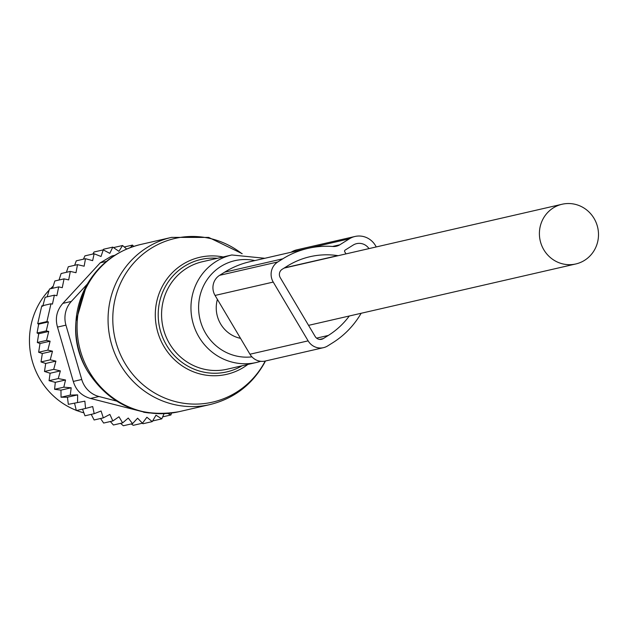 <?xml version="1.0" encoding="UTF-8"?>
<svg xmlns="http://www.w3.org/2000/svg" width="630" height="630" viewBox="0 0 630 630"><rect width="100%" height="100%" fill="white"/><g stroke="black" fill="none" stroke-linecap="round" stroke-linejoin="round"><path stroke-width="0.94" d="M120.535 423.36L123.338 425.754L132.552 423.636L137.6 418.202L142.467 423.21L133.253 425.329L131.237 423.935M110.344 421.525L113.424 424.998L122.637 422.88L128.252 418.044L132.552 423.636M100.54 418.509L103.635 423.061L112.849 420.95L118.968 416.776L122.637 422.88M91.232 414.359L94.106 419.982L103.32 417.871L109.872 414.414L112.849 420.95M82.53 409.138L84.971 415.8L94.185 413.682L101.076 410.996L103.32 417.871M74.624 403.507L76.34 410.563L85.554 408.445L84.861 401.16L68.331 404.342L84.861 401.16M38.713 333.75L37.044 333.002L38.698 324.135L48.392 321.914L46.258 330.892L48.73 331.451L38.713 333.75L37.328 342.507L40.013 343.515L38.643 352.241L42.328 353.517L41.021 361.943L45.699 363.471L44.494 371.464L50.132 373.243L49.053 380.677L55.298 382.339L54.597 389.301L60.953 390.135L61.055 397.223L67.426 397.223L68.331 404.342M126.669 249.039L122.574 245.511L118.912 251.307L112.786 247.118L109.809 253.362L103.265 249.874L101.02 256.489L94.13 253.756L92.649 260.647L85.499 258.702L84.144 266.199L77.498 264.647L75.986 272.719L70.324 271.412L68.67 279.917L64.047 278.862L54.834 280.98L52.558 288.288M70.324 271.412L61.11 273.53L59.023 280.019M77.498 264.647L68.284 266.766L66.41 272.317M85.499 258.702L76.285 260.82L74.655 265.301M171.525 413.052L170.911 414.973L162.658 416.871M167.745 413.469L170.911 414.973M164.052 413.705L161.776 418.848L152.641 420.95M142.467 423.21L146.885 417.249L152.255 421.612L155.98 415.194L161.776 418.848M152.255 421.612L143.041 423.722L142.215 423.273M38.698 324.135L37.713 323.702L41.761 305.897L50.975 303.778L46.935 321.584L37.713 323.702M42.738 306.337L45.155 297.297L54.369 295.179L52.44 304.109L50.975 303.778M47.171 296.832L49.486 288.989L58.7 286.878L62.268 287.682L64.047 278.862M94.13 253.756L84.908 255.867L83.42 259.198M103.265 249.874L94.051 251.992L92.87 254.04M112.786 247.118L103.572 249.228L103.084 249.913M122.574 245.511L113.495 247.598M130.52 247.503L132.489 245.086L124.275 246.976M46.258 330.892L37.044 333.002M48.392 321.914L46.935 321.584M54.369 295.179L56.85 295.738L58.7 286.878M87.271 284.122L71.332 301.423L62.882 303.369L100.241 262.812L111.825 256L114.762 255.323M144.191 412.13L90.531 398.459C81.687 395.955 75.939 390.277 73.293 381.426L57.495 327.088C54.975 318.166 56.779 310.259 62.882 303.369M71.332 301.423A24.507 23.593 77.1 0 0 65.945 325.143L81.742 379.488A24.507 23.593 77.1 0 0 98.981 396.514L116.369 401.026M143.687 412.248L149.397 413.012M49.14 290.115A73.521 70.78 77.1 0 0 47.518 291.911A73.521 70.78 77.1 0 0 76.261 410.343M76.639 410.492A73.521 70.78 77.1 0 0 83.475 412.729M53.141 286.193A73.521 70.78 77.1 0 0 50.439 288.776M48.73 331.451L46.541 340.389L37.328 342.507M77.545 402.224L77.663 394.876L70.269 395.105L71.19 387.789L63.811 387.182L65.536 379.984L58.267 378.559L60.362 370.897L53.708 369.353L55.897 361.124L50.242 359.825L52.487 351.186L47.856 350.13L50.109 341.2L46.541 340.389M94.185 413.682L92.704 406.555L85.554 408.445M133.71 246.401L132.489 245.086M50.109 341.2L40.013 343.515M47.856 350.13L38.643 352.241M52.487 351.186L42.328 353.517M50.242 359.825L41.021 361.943M55.897 361.124L45.699 363.471M53.708 369.353L44.494 371.464M60.362 370.897L50.132 373.243M58.267 378.559L49.053 380.677M65.536 379.984L55.298 382.339M63.811 387.182L54.597 389.301M71.19 387.789L60.953 390.135M70.269 395.105L61.055 397.223M77.663 394.876L67.426 397.223M308.117 248.338A88.838 85.522 77.1 0 0 282.823 258.804L277.806 261.946A14.703 14.159 77.1 0 0 273.231 282.075L215.058 295.439A14.703 14.159 77.1 0 1 219.634 275.31L224.658 272.168A88.838 85.522 77.1 0 1 249.945 261.702L308.117 248.338A88.838 85.522 77.1 0 1 332.908 246.487A12.254 11.797 77.1 0 0 336.325 246.228A12.254 11.797 77.1 0 0 339.814 244.786L349.422 238.786A19.609 18.876 77.1 0 1 355.005 236.47A19.609 18.876 77.1 0 1 375.456 245.542L376.283 246.928M291.084 252.252L349.422 238.786M355.005 236.47L296.832 249.834A19.609 18.876 77.1 0 0 291.249 252.15M273.231 282.075L308.133 340.861A14.703 14.159 77.1 0 0 323.474 347.666A14.703 14.159 77.1 0 0 327.663 345.933L332.679 342.791A88.838 85.522 77.1 0 0 361.147 313.275M316.599 338.137L328.317 335.443L323.3 338.586A6.127 5.898 77.1 0 1 315.157 336.475L280.263 277.68A6.127 5.898 77.1 0 1 282.169 269.293L287.185 266.159A80.262 77.27 77.1 0 1 310.039 256.693A80.262 77.27 77.1 0 1 337.743 255.623A2.449 2.362 77.1 0 1 338.097 255.701M328.317 335.443A80.262 77.27 77.1 0 0 349.296 315.992M368.991 248.606A12.254 11.797 77.1 0 0 356.651 243.637A12.254 11.797 77.1 0 0 353.162 245.078L345.122 250.102A1.228 1.181 77.1 0 0 344.744 251.78L345.996 253.89M215.058 295.439L249.96 354.225A14.703 14.159 77.1 0 0 265.309 361.029L323.474 347.666M217.397 299.368A30.634 29.492 77.1 0 0 239.046 337.995A30.634 29.492 77.1 0 0 240.526 338.334M562.212 263.757A30.634 29.492 77.1 0 0 575.812 263.962A30.634 29.492 77.1 0 0 598.5 234.549A30.634 29.492 77.1 0 0 575.686 204.451A30.634 29.492 77.1 0 0 562.094 204.246A30.634 29.492 77.1 0 0 539.398 233.659A30.634 29.492 77.1 0 0 562.212 263.757M241.904 253.685A83.979 80.845 77.1 0 0 123.307 277.767A83.979 80.845 77.1 0 0 153.862 392.522A83.979 80.845 77.1 0 0 264.269 362.809A83.979 80.845 77.1 0 0 265.214 361.045M242.203 253.677L208.688 237.423L171.588 237.376A85.775 82.577 77.1 0 0 118.802 277.546A85.775 82.577 77.1 0 0 124.669 371.291A85.775 82.577 77.1 0 0 210.003 404.57C233.785 398.64 251.819 384.977 264.104 363.573L265.474 360.99M247.858 364.447A60.039 57.803 -102.9 0 1 174.919 360.116A60.039 57.803 -102.9 0 1 162.823 285.421A60.039 57.803 -102.9 0 1 223.162 256.961M217.382 258.292A57.684 55.527 77.1 0 0 165.43 286.477A57.684 55.527 77.1 0 0 174.825 356.06A57.684 55.527 77.1 0 0 242.07 365.77M86.357 285.87A84.522 81.372 77.1 0 0 75.986 321.142L86.499 285.492C98.776 264.096 116.818 250.425 140.6 244.495A85.775 82.577 77.1 0 0 87.814 284.666A85.775 82.577 77.1 0 0 93.681 378.409A85.775 82.577 77.1 0 0 179.014 411.689L210.003 404.57M202.419 261.726A55.141 53.085 77.1 0 0 168.486 287.548A55.141 53.085 77.1 0 0 172.25 347.815A55.141 53.085 77.1 0 0 227.107 369.211L256.489 362.463A55.141 53.085 77.1 0 0 260.733 361.289L256.489 362.463A55.141 53.085 77.1 0 1 201.632 341.066A55.141 53.085 77.1 0 1 197.867 280.799A55.141 53.085 77.1 0 1 231.801 254.977L202.419 261.726M75.82 323.474C74.789 339.649 78.27 354.792 86.255 368.904A77.143 74.261 77.1 0 1 75.82 323.474L75.986 321.142A84.522 81.372 77.1 0 0 87.42 370.928C109.273 404.696 139.805 418.288 179.014 411.689M254.819 260.584A48.919 47.092 77.1 0 0 204.726 283.571A48.919 47.092 77.1 0 0 206.656 334.955A48.919 47.092 77.1 0 0 251.937 356.848M106.438 261.395L100.241 262.812M98.981 396.514L90.531 398.459M65.945 325.143L57.495 327.088M81.742 379.488L73.293 381.426M332.538 246.456L339.814 244.786M224.658 272.168L282.823 258.804M219.634 275.31L277.806 261.946M319.67 339.412L323.3 338.586M284.461 267.86L337.743 255.623M308.133 340.861L249.96 354.225M264.828 258.284L231.801 254.977M86.255 368.904L87.42 370.928M140.6 244.495L171.588 237.376M308.558 325.356L575.812 263.962M284.043 268.12L562.094 204.246"/></g></svg>
